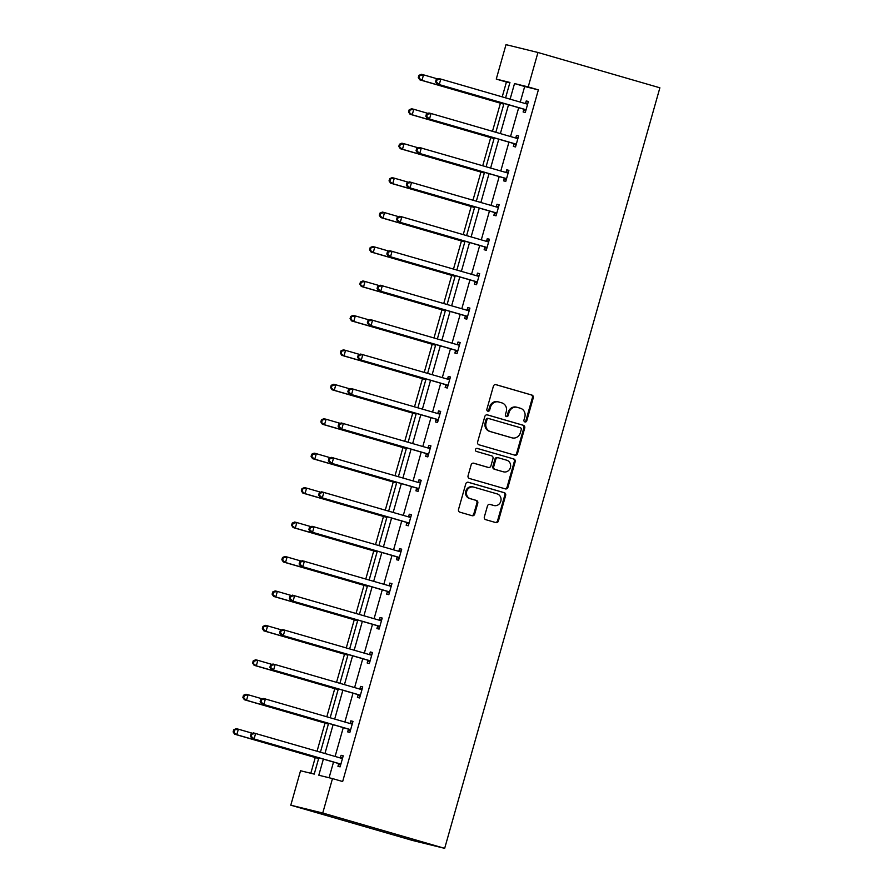 <?xml version="1.0" encoding="UTF-8"?>
<svg xmlns="http://www.w3.org/2000/svg" width="893" height="893" viewBox="0 0 893 893"><rect width="100%" height="100%" fill="white"/><g stroke="black" fill="none" stroke-linecap="round" stroke-linejoin="round"><path stroke-width="1.34" d="M524.939 421.942A1.574 1.451 103.8 0 0 526.758 420.826L533.277 397.809A2.255 2.076 103.8 0 0 531.893 395.063L495.995 384.66A2.255 2.076 103.8 0 0 493.382 386.245L486.875 409.273A1.574 1.451 103.8 0 0 487.891 411.204A1.574 1.451 103.8 0 0 489.665 410.077L490.503 407.096A7.211 6.642 103.8 0 1 498.607 401.95A7.211 6.642 103.8 0 1 498.852 402.017L501.844 402.877A7.211 6.642 103.8 0 1 506.264 411.662L505.416 414.642A1.574 1.451 103.8 0 0 506.443 416.584A1.574 1.451 103.8 0 0 508.217 415.457L509.055 412.477A7.211 6.642 103.8 0 1 517.159 407.32A7.211 6.642 103.8 0 1 517.404 407.387L520.396 408.257A7.211 6.642 103.8 0 1 524.816 417.042L523.968 420.023A1.574 1.451 103.8 0 0 524.939 421.942M524.582 421.775A1.574 1.451 103.8 0 0 525.899 420.614L532.418 397.597A2.255 2.076 103.8 0 0 531.034 394.851L495.626 384.593M487.478 411.026A1.574 1.451 103.8 0 0 488.795 409.865L489.643 406.884L490.503 407.096M506.03 416.406A1.574 1.451 103.8 0 0 507.347 415.245L508.195 412.265L509.055 412.477M484.352 516.924A2.255 2.076 103.8 0 0 485.736 519.67L495.805 522.584A2.255 2.076 103.8 0 0 498.417 520.999L505.65 495.425A2.255 2.076 103.8 0 0 504.266 492.679L468.367 482.276A2.255 2.076 103.8 0 0 465.766 483.872L458.522 509.434A2.255 2.076 103.8 0 0 459.906 512.18L472.073 515.707A2.255 2.076 103.8 0 0 474.685 514.122L477.777 503.172A2.255 2.076 103.8 0 0 476.393 500.437L470.365 498.685A6.028 5.559 103.8 0 1 473.435 487.031A6.028 5.559 103.8 0 1 473.647 487.087L497.278 493.941A6.028 5.559 103.8 0 1 494.209 505.583A6.028 5.559 103.8 0 1 493.996 505.527L490.056 504.389A2.255 2.076 103.8 0 0 487.455 505.985L484.352 516.924M528.209 86.922L538.367 89.869L342.655 781.531L332.486 778.584L322.741 813.021L444.669 848.35L659.882 87.804L537.954 52.486L528.209 86.922L514.524 83.562L510.115 99.156M514.881 455.196A2.255 2.076 103.8 0 0 517.482 453.599L524.727 428.037A2.255 2.076 103.8 0 0 523.343 425.291L487.444 414.888A2.255 2.076 103.8 0 0 484.832 416.473L477.599 442.046A2.255 2.076 103.8 0 0 478.972 444.792L514.881 455.196M515.183 461.726L507.95 487.299A2.255 2.076 103.8 0 1 505.349 488.884L469.439 478.492A2.255 2.076 103.8 0 1 468.066 475.746L471.158 464.795A2.255 2.076 103.8 0 1 473.77 463.21L488.326 467.43A2.255 2.076 103.8 0 0 490.938 465.845L492.992 458.578A2.255 2.076 103.8 0 0 491.608 455.832L476.449 451.445A1.574 1.451 103.8 0 1 475.467 449.547A1.574 1.451 103.8 0 1 477.309 448.409L513.81 458.98A2.255 2.076 103.8 0 1 515.183 461.726L514.323 461.514L507.09 487.087L507.95 487.299M318.834 757.811L314.224 774.108L300.539 770.748L290.794 805.196L412.711 840.514L444.669 848.35M509.825 82.87L506.42 82.033L502.223 96.868M500.426 103.186L492.478 131.304M490.681 137.634L482.733 165.752M480.936 172.07L472.977 200.188M471.191 206.506L463.233 234.625M461.447 240.954L453.488 269.072M451.702 275.39L443.743 303.508M441.957 309.826L433.998 337.945M432.212 344.263L424.253 372.381M422.467 378.71L414.508 406.828M412.722 413.146L404.763 441.265M402.977 447.583L395.019 475.701M393.233 482.03L385.274 510.149M383.488 516.467L375.529 544.585M373.743 550.903L365.784 579.021M363.998 585.35L356.039 613.469M354.253 619.787L346.294 647.905M344.508 654.223L336.549 682.341M334.752 688.659L326.805 716.789M325.007 723.107L317.06 751.225M315.262 757.543L310.82 773.271M506.42 82.033L496.262 79.086L506.007 44.65L537.954 52.486M290.794 805.196L322.741 813.021M323.366 759.117L318.801 775.236L332.486 778.584M508.53 104.76L500.37 133.593M498.774 139.208L490.625 168.04M489.029 173.644L480.88 202.477M479.284 208.08L471.124 236.913M469.539 242.528L461.38 271.349M459.795 276.964L451.635 305.797M450.05 311.4L441.89 340.233M440.305 345.837L432.145 374.669M430.56 380.284L422.4 409.117M420.815 414.72L412.655 443.553M411.07 449.157L402.91 477.989M401.325 483.604L393.166 512.437M391.58 518.04L383.421 546.873M381.836 552.477L373.676 581.31M372.091 586.924L363.931 615.746M362.346 621.361L354.186 650.193M352.601 655.797L344.441 684.63M342.856 690.233L334.696 719.066M333.111 724.681L324.952 753.513M505.583 97.839L509.948 82.446L496.262 79.086M320.42 752.196L328.579 723.363M330.164 717.76L338.324 688.927M339.92 683.324L348.069 654.491M349.665 648.876L357.814 620.043M359.41 614.44L367.57 585.607M369.155 580.004L377.315 551.171M378.9 545.556L387.06 516.734M388.645 511.12L396.805 482.287M398.39 476.683L406.549 447.851M408.134 442.247L416.294 413.414M417.879 407.8L426.039 378.967M427.624 373.363L435.784 344.531M437.369 338.927L445.529 310.094M447.114 304.48L455.274 275.647M456.859 270.043L465.019 241.21M466.604 235.607L474.763 206.774M476.349 201.159L484.508 172.338M486.093 166.723L494.253 137.89M495.838 132.287L503.998 103.454M538.367 89.869L524.682 86.509L520.273 102.103M518.688 107.707L510.528 136.54M508.943 142.143L500.783 170.976M499.198 176.591L491.038 205.423M489.453 211.027L481.294 239.86M479.708 245.463L471.549 274.296M469.952 279.911L461.804 308.732M460.208 314.347L452.059 343.18M450.463 348.783L442.303 377.616M440.718 383.22L432.558 412.053M430.973 417.667L422.813 446.5M421.228 452.104L413.068 480.936M411.483 486.54L403.323 515.373M401.738 520.987L393.579 549.82M391.994 555.424L383.834 584.256M382.249 589.86L374.089 618.693M372.504 624.307L364.344 653.129M362.759 658.744L354.599 687.577M353.014 693.18L344.854 722.013M343.269 727.628L335.109 756.449M333.524 762.064L329.082 777.747M524.682 86.509L514.524 83.562M340.367 757.766L341.07 755.288L343.225 755.824L340.11 766.864L337.945 766.328L338.648 763.861M350.112 723.319L350.815 720.852L352.981 721.377L349.855 732.416L347.69 731.892L348.393 729.425M359.868 688.883L360.56 686.416L362.725 686.94L359.6 697.98L357.434 697.455L358.138 694.977M369.613 654.446L370.305 651.968L372.47 652.504L369.345 663.544L367.179 663.008L367.883 660.541M379.358 619.999L380.05 617.532L382.215 618.056L379.09 629.096L376.924 628.572L377.627 626.105M389.102 585.562L389.794 583.096L391.96 583.62L388.835 594.66L386.669 594.135L387.372 591.657M398.847 551.126L399.539 548.648L401.705 549.184L398.579 560.224L396.425 559.688L397.117 557.221M408.592 516.679L409.284 514.212L411.45 514.748L408.324 525.776L406.17 525.251L406.862 522.785M418.337 482.242L419.029 479.775L421.195 480.3L418.069 491.34L415.915 490.815L416.607 488.348M428.082 447.806L428.785 445.339L430.939 445.864L427.814 456.903L425.66 456.368L426.352 453.901M437.827 413.37L438.53 410.892L440.684 411.427L437.559 422.467L435.404 421.931L436.097 419.464M447.572 378.922L448.275 376.455L450.429 376.98L447.304 388.02L445.149 387.495L445.841 385.028M457.316 344.486L458.02 342.019L460.174 342.544L457.049 353.583L454.894 353.059L455.586 350.581M467.061 310.05L467.765 307.572L469.919 308.107L466.793 319.147L464.639 318.611L465.331 316.144M476.806 275.602L477.509 273.135L479.664 273.66L476.538 284.7L474.384 284.175L475.087 281.708M486.551 241.166L487.254 238.699L489.409 239.224L486.283 250.263L484.129 249.739L484.832 247.261M496.296 206.729L496.999 204.251L499.154 204.787L496.028 215.827L493.874 215.291L494.577 212.824M506.041 172.282L506.744 169.815L508.898 170.351L505.784 181.379L503.619 180.855L504.322 178.388M515.786 137.846L516.489 135.379L518.643 135.903L515.529 146.943L513.363 146.419L514.067 143.94M525.53 103.409L526.234 100.942L528.388 101.467L525.274 112.507L523.108 111.971L523.811 109.504M526.234 100.942L528.366 101.556M516.489 135.379L518.621 135.993M506.744 169.815L508.876 170.44M496.999 204.251L499.131 204.877M487.254 238.699L489.386 239.313M477.509 273.135L479.641 273.749M467.765 307.572L469.897 308.197M458.02 342.019L460.152 342.633M448.275 376.455L450.407 377.069M438.53 410.892L440.662 411.517M428.785 445.339L430.917 445.953M419.029 479.775L421.172 480.389M409.284 514.212L411.427 514.837M399.539 548.648L401.683 549.273M389.794 583.096L391.927 583.709M380.05 617.532L382.182 618.146M370.305 651.968L372.437 652.593M360.56 686.416L362.692 687.03M350.815 720.852L352.947 721.466M341.07 755.288L343.202 755.913M516.534 407.175A7.211 6.642 103.8 0 0 516.288 407.108A7.211 6.642 103.8 0 0 508.195 412.265M497.981 401.805A7.211 6.642 103.8 0 0 497.736 401.738A7.211 6.642 103.8 0 0 489.643 406.884M514.39 455.05A2.255 2.076 103.8 0 0 516.623 453.387L523.856 427.825A2.255 2.076 103.8 0 0 522.483 425.079L487.065 414.821M521.255 429.611A1.574 1.451 103.8 0 0 520.284 427.691L488.772 418.56A1.574 1.451 103.8 0 0 486.953 419.665L486.06 422.813A7.211 6.642 103.8 0 0 490.48 431.598L512.024 437.838A7.211 6.642 103.8 0 0 512.269 437.905A7.211 6.642 103.8 0 0 520.362 432.748L521.255 429.611M488.661 418.527L487.913 418.348A1.574 1.451 103.8 0 0 486.082 419.453L486.953 419.665M511.656 437.749A7.211 6.642 103.8 0 1 511.41 437.693A7.211 6.642 103.8 0 1 511.153 437.626L489.621 431.386A7.211 6.642 103.8 0 1 485.2 422.601L486.082 419.453M504.846 488.75A2.255 2.076 103.8 0 0 507.09 487.087M473.39 463.143L487.466 467.218A2.255 2.076 103.8 0 0 487.611 467.251M476.996 448.353L513.81 458.98M503.429 471.805A6.028 5.559 103.8 0 0 510.439 467.441A6.028 5.559 103.8 0 0 506.711 460.208L498.383 457.796A2.255 2.076 103.8 0 0 495.782 459.393L493.729 466.648A2.255 2.076 103.8 0 0 495.102 469.394L502.569 471.593A6.028 5.559 103.8 0 0 502.982 471.694M498.227 457.763L497.524 457.584A2.255 2.076 103.8 0 0 494.912 459.181L495.782 459.393M502.569 471.593L494.242 469.182A2.255 2.076 103.8 0 1 492.858 466.436L494.912 459.181M514.323 461.514A2.255 2.076 103.8 0 0 512.939 458.779M493.55 505.427A6.028 5.559 103.8 0 1 493.137 505.315L489.688 504.322M472.777 486.875A6.028 5.559 103.8 0 0 465.778 491.239A6.028 5.559 103.8 0 0 469.495 498.473L470.365 498.685M471.582 515.562A2.255 2.076 103.8 0 0 473.815 513.91L476.918 502.96A2.255 2.076 103.8 0 0 475.534 500.225L469.495 498.473M495.314 522.438A2.255 2.076 103.8 0 0 497.557 520.786L504.791 495.213A2.255 2.076 103.8 0 0 503.406 492.467L467.999 482.209M437.704 78.952L423.528 74.845L421.965 80.359L419.81 79.834L503.797 104.168M419.152 77.78L419.777 75.57L418.906 75.358L418.281 77.568L421.965 80.359L503.819 104.079M418.906 75.358L421.373 74.309L423.528 74.845L419.777 75.57M419.81 79.834L418.281 77.568M436.186 79.6L435.561 81.799L436.42 82.011L437.045 79.812L436.186 79.6L438.642 78.551L440.807 79.075L526.557 103.923A2.299 2.121 103.8 0 0 527.361 103.979L527.696 103.934M437.045 79.812L440.807 79.075L439.244 84.589L437.079 84.065L522.84 108.913A2.299 2.121 103.8 0 1 523.544 109.292L525.676 111.056M525.966 110.04L525.709 109.817A2.299 2.121 103.8 0 0 524.995 109.437L439.244 84.589L436.42 82.011M524.995 103.465A2.299 2.121 103.8 0 0 525.196 103.454L527.93 103.097M435.561 81.799L437.079 84.065M427.959 113.389L413.783 109.281L412.22 114.795L410.066 114.271L494.052 138.605M409.407 112.217L410.032 110.018L409.161 109.806L408.536 112.005L412.22 114.795L494.075 138.515M409.161 109.806L411.628 108.756L413.783 109.281L410.032 110.018M410.066 114.271L408.536 112.005M418.214 147.825L404.038 143.717L402.475 149.243L400.321 148.707L484.307 173.041M399.662 146.664L400.287 144.454L399.417 144.242L398.791 146.452L402.475 149.243L484.33 172.952M399.417 144.242L401.883 143.193L404.038 143.717L400.287 144.454M400.321 148.707L398.791 146.452M426.441 114.036L425.816 116.246L426.675 116.458L427.3 114.248L426.441 114.036L428.897 112.987L431.062 113.511L516.813 138.359A2.299 2.121 103.8 0 0 517.616 138.415L517.951 138.37M427.3 114.248L431.062 113.511L429.5 119.037L427.334 118.501L513.084 143.349A2.299 2.121 103.8 0 1 513.799 143.728L515.931 145.492M516.221 144.476L515.964 144.253A2.299 2.121 103.8 0 0 515.25 143.873L429.5 119.037L426.675 116.458M515.25 137.902A2.299 2.121 103.8 0 0 515.451 137.89L518.186 137.533M425.816 116.246L427.334 118.501M416.696 148.472L416.071 150.683L416.931 150.895L417.556 148.684L416.696 148.472L419.152 147.423L507.068 172.796A2.299 2.121 103.8 0 0 507.871 172.862L508.206 172.818M417.556 148.684L421.317 147.959L419.755 153.473L417.589 152.949L503.339 177.785A2.299 2.121 103.8 0 1 504.054 178.165L506.186 179.939M506.476 178.913L506.219 178.7A2.299 2.121 103.8 0 0 505.505 178.321L419.755 153.473L416.931 150.895M505.505 172.349A2.299 2.121 103.8 0 0 505.706 172.327L508.441 171.969M416.071 150.683L417.589 152.949M408.469 182.261L394.293 178.165L392.73 183.679L390.576 183.154L474.563 207.489M389.917 181.1L390.542 178.89L389.672 178.678L389.047 180.888L392.73 183.679L474.585 207.399M389.672 178.678L392.139 177.629L394.293 178.165L390.542 178.89M390.576 183.154L389.047 180.888M406.951 182.909L406.326 185.119L407.186 185.331L407.811 183.121L406.951 182.909L409.407 181.859L497.323 207.243A2.299 2.121 103.8 0 0 498.127 207.299L498.461 207.254M407.811 183.121L411.573 182.395L410.01 187.91L407.844 187.385L493.595 212.233A2.299 2.121 103.8 0 1 494.309 212.612L496.441 214.376M496.731 213.349L496.475 213.137A2.299 2.121 103.8 0 0 495.76 212.757L410.01 187.91L407.186 185.331M495.76 206.785A2.299 2.121 103.8 0 0 495.961 206.774L498.696 206.417M406.326 185.119L407.844 187.385M398.724 216.709L384.548 212.601L382.985 218.115L380.831 217.591L464.818 241.925M380.172 215.537L380.786 213.327L379.927 213.126L379.302 215.325L382.985 218.115L464.84 241.836M379.927 213.126L382.394 212.076L384.548 212.601L380.786 213.327M380.831 217.591L379.302 215.325M397.206 217.356L396.581 219.566L397.441 219.778L398.066 217.568L397.206 217.356L399.662 216.307L401.828 216.832L487.578 241.679A2.299 2.121 103.8 0 0 488.382 241.735L488.717 241.69M398.066 217.568L401.828 216.832L400.265 222.357L398.099 221.821L483.85 246.669A2.299 2.121 103.8 0 1 484.564 247.048L486.696 248.812M486.986 247.796L486.73 247.573A2.299 2.121 103.8 0 0 486.015 247.194L400.265 222.357L397.441 219.778M486.015 241.222A2.299 2.121 103.8 0 0 486.216 241.21L488.951 240.853M396.581 219.566L398.099 221.821M388.98 251.145L374.803 247.037L373.241 252.563L371.086 252.027L455.073 276.361M370.416 249.984L371.041 247.774L370.182 247.562L369.557 249.772L373.241 252.563L455.095 276.272M370.182 247.562L372.649 246.513L374.803 247.037L371.041 247.774M371.086 252.027L369.557 249.772M387.45 251.793L386.825 254.003L387.696 254.215L388.321 252.005L387.45 251.793L389.917 250.743L477.833 276.116A2.299 2.121 103.8 0 0 478.637 276.183L478.972 276.138M388.321 252.005L392.072 251.279L390.52 256.793L388.355 256.269L474.105 281.105A2.299 2.121 103.8 0 1 474.819 281.485L476.951 283.26M477.242 282.233L476.985 282.021A2.299 2.121 103.8 0 0 476.27 281.641L390.52 256.793L387.696 254.215M476.27 275.669A2.299 2.121 103.8 0 0 476.471 275.647L479.206 275.29M386.825 254.003L388.355 256.269M379.235 285.581L365.058 281.485L363.496 286.999L361.341 286.474L445.328 310.809M360.672 284.421L361.297 282.21L360.437 281.998L359.812 284.208L363.496 286.999L445.35 310.719M360.437 281.998L362.904 280.949L365.058 281.485L361.297 282.21M361.341 286.474L359.812 284.208M377.706 286.229L377.08 288.439L377.951 288.651L378.576 286.441L377.706 286.229L380.172 285.18L468.088 310.563A2.299 2.121 103.8 0 0 468.892 310.619L469.227 310.574M378.576 286.441L382.327 285.715L380.775 291.23L378.61 290.705L464.36 315.553A2.299 2.121 103.8 0 1 465.074 315.932L467.206 317.696M467.497 316.669L467.24 316.457A2.299 2.121 103.8 0 0 466.526 316.077L380.775 291.23L377.951 288.651M466.526 310.105A2.299 2.121 103.8 0 0 466.726 310.094L469.461 309.726M377.08 288.439L378.61 290.705M369.49 320.029L355.314 315.921L353.751 321.435L351.596 320.911L435.583 345.245M350.927 318.857L351.552 316.647L350.692 316.435L350.067 318.645L353.751 321.435L435.605 345.156M350.692 316.435L353.159 315.385L355.314 315.921L351.552 316.647M351.596 320.911L350.067 318.645M367.961 320.676L367.336 322.875L368.206 323.087L368.831 320.888L367.961 320.676L370.428 319.627L458.332 344.999A2.299 2.121 103.8 0 0 459.136 345.055L459.471 345.011M368.831 320.888L372.582 320.152L371.019 325.677L368.865 325.141L454.615 349.989A2.299 2.121 103.8 0 1 455.33 350.369L457.462 352.132M457.752 351.116L457.484 350.893A2.299 2.121 103.8 0 0 456.781 350.514L371.019 325.677L368.206 323.087M456.769 344.542A2.299 2.121 103.8 0 0 456.982 344.531L459.716 344.173M367.336 322.875L368.865 325.141M359.734 354.465L345.569 350.357L344.006 355.883L341.852 355.347L425.838 379.681M341.182 353.293L341.807 351.094L340.947 350.882L340.322 353.092L344.006 355.883L425.861 379.592M340.947 350.882L343.414 349.833L345.569 350.357L341.807 351.094M341.852 355.347L340.322 353.092M358.216 355.113L357.591 357.323L358.461 357.535L359.086 355.325L358.216 355.113L360.683 354.063L448.587 379.436A2.299 2.121 103.8 0 0 449.391 379.503L449.726 379.458M359.086 355.325L362.837 354.588L361.274 360.113L359.12 359.578L444.87 384.425A2.299 2.121 103.8 0 1 445.585 384.805L447.717 386.58M448.007 385.553L447.739 385.341A2.299 2.121 103.8 0 0 447.036 384.961L361.274 360.113L358.461 357.535M447.025 378.989A2.299 2.121 103.8 0 0 447.237 378.967L449.972 378.61M357.591 357.323L359.12 359.578M349.989 388.901L335.824 384.794L334.261 390.319L332.107 389.783L416.093 414.118M331.437 387.741L332.062 385.53L331.203 385.318L330.577 387.529L334.261 390.319L416.116 414.028M331.203 385.318L333.658 384.269L335.824 384.794L332.062 385.53M332.107 389.783L330.577 387.529M340.244 423.349L326.079 419.241L324.516 424.755L322.351 424.231L406.348 448.565M321.692 422.177L322.317 419.967L321.458 419.755L320.833 421.965L324.516 424.755L406.371 448.476M321.458 419.755L323.913 418.705L326.079 419.241L322.317 419.967M322.351 424.231L320.833 421.965M330.499 457.785L316.334 453.677L314.771 459.192L312.606 458.667L396.604 483.001M311.947 456.613L312.572 454.414L311.713 454.202L311.088 456.401L314.771 459.192L396.626 482.912M311.713 454.202L314.169 453.153L316.334 453.677L312.572 454.414M312.606 458.667L311.088 456.401M320.754 492.222L306.589 488.114L305.026 493.639L302.861 493.103L386.859 517.438M302.202 491.061L302.827 488.851L301.968 488.638L301.343 490.849L305.026 493.639L386.881 517.348M301.968 488.638L304.424 487.589L306.589 488.114L302.827 488.851M302.861 493.103L301.343 490.849M311.01 526.658L296.844 522.561L295.282 528.076L293.116 527.551L377.103 551.885M292.457 525.497L293.083 523.287L292.223 523.075L291.598 525.285L295.282 528.076L377.136 551.796M292.223 523.075L294.679 522.025L296.844 522.561L293.083 523.287M293.116 527.551L291.598 525.285M301.265 561.105L287.099 556.998L285.537 562.512L283.371 561.987L367.358 586.321M282.713 559.933L283.338 557.734L282.478 557.522L281.853 559.721L285.537 562.512L367.391 586.232M282.478 557.522L284.934 556.473L287.099 556.998L283.338 557.734M283.371 561.987L281.853 559.721M291.52 595.542L277.355 591.434L275.792 596.959L273.626 596.424L357.613 620.758M272.968 594.381L273.593 592.171L272.733 591.959L272.108 594.169L275.792 596.959L357.646 620.668M272.733 591.959L275.189 590.909L277.355 591.434L273.593 592.171M273.626 596.424L272.108 594.169M281.775 629.978L267.61 625.881L266.047 631.396L263.882 630.871L347.868 655.205M263.223 628.817L263.848 626.607L262.977 626.395L262.363 628.605L266.047 631.396L347.902 655.116M262.977 626.395L265.444 625.346L267.61 625.881L263.848 626.607M263.882 630.871L262.363 628.605M272.03 664.425L257.854 660.318L256.302 665.832L254.137 665.307L338.123 689.642M253.478 663.253L254.103 661.043L253.232 660.831L252.607 663.041L256.302 665.832L338.157 689.552M253.232 660.831L255.699 659.782L257.854 660.318L254.103 661.043M254.137 665.307L252.607 663.041M262.285 698.862L248.109 694.754L246.546 700.279L244.392 699.744L328.378 724.078M243.733 697.69L244.358 695.491L243.488 695.279L242.863 697.489L246.546 700.279L328.401 723.989M243.488 695.279L245.955 694.229L248.109 694.754L244.358 695.491M244.392 699.744L242.863 697.489M348.471 389.549L347.846 391.759L348.716 391.971L349.342 389.761L348.471 389.549L350.938 388.5L438.843 413.872A2.299 2.121 103.8 0 0 439.646 413.939L439.981 413.894M349.342 389.761L353.092 389.035L351.529 394.55L349.375 394.025L435.125 418.862A2.299 2.121 103.8 0 1 435.84 419.241L437.972 421.016M438.262 419.989L437.994 419.777A2.299 2.121 103.8 0 0 437.28 419.397L351.529 394.55L348.716 391.971M437.28 413.426A2.299 2.121 103.8 0 0 437.492 413.403L440.227 413.046M347.846 391.759L349.375 394.025M338.726 423.996L338.101 426.195L338.972 426.407L339.597 424.208L338.726 423.996L341.193 422.947L429.098 448.319A2.299 2.121 103.8 0 0 429.901 448.375L430.236 448.331M339.597 424.208L343.347 423.472L341.785 428.986L339.63 428.461L425.381 453.309A2.299 2.121 103.8 0 1 426.095 453.689L428.227 455.452M428.517 454.437L428.249 454.213A2.299 2.121 103.8 0 0 427.535 453.834L341.785 428.986L338.972 426.407M427.535 447.862A2.299 2.121 103.8 0 0 427.747 447.851L430.482 447.493M338.101 426.195L339.63 428.461M328.981 458.433L328.356 460.643L329.227 460.855L329.852 458.645L328.981 458.433L331.448 457.383L419.353 482.756A2.299 2.121 103.8 0 0 420.156 482.812L420.491 482.778M329.852 458.645L333.602 457.908L332.04 463.434L329.885 462.898L415.636 487.745A2.299 2.121 103.8 0 1 416.35 488.125L418.482 489.889M418.772 488.873L418.504 488.65A2.299 2.121 103.8 0 0 417.79 488.281L332.04 463.434L329.227 460.855M417.79 482.309A2.299 2.121 103.8 0 0 418.002 482.287L420.737 481.93M328.356 460.643L329.885 462.898M319.236 492.869L318.611 495.079L319.471 495.291L320.096 493.081L319.236 492.869L321.703 491.82L409.608 517.192A2.299 2.121 103.8 0 0 410.412 517.259L410.747 517.214M320.096 493.081L323.858 492.356L322.295 497.87L320.14 497.345L405.891 522.182A2.299 2.121 103.8 0 1 406.605 522.561L408.737 524.336M409.027 523.309L408.76 523.097A2.299 2.121 103.8 0 0 408.045 522.718L322.295 497.87L319.471 495.291M408.045 516.746A2.299 2.121 103.8 0 0 408.257 516.723L410.992 516.366M318.611 495.079L320.14 497.345M309.491 527.316L308.866 529.516L309.726 529.728L310.351 527.517L309.491 527.316L311.958 526.267L399.863 551.64A2.299 2.121 103.8 0 0 400.667 551.695L401.002 551.651M310.351 527.517L314.113 526.792L312.55 532.306L310.396 531.781L396.146 556.629A2.299 2.121 103.8 0 1 396.86 557.009L398.992 558.772M399.283 557.757L399.015 557.533A2.299 2.121 103.8 0 0 398.3 557.154L312.55 532.306L309.726 529.728M398.3 551.182A2.299 2.121 103.8 0 0 398.512 551.171L401.247 550.814M308.866 529.516L310.396 531.781M299.747 561.753L299.122 563.963L299.981 564.175L300.606 561.965L299.747 561.753L302.214 560.704L390.118 586.076A2.299 2.121 103.8 0 0 390.922 586.132L391.257 586.087M300.606 561.965L304.368 561.228L302.805 566.754L300.651 566.218L386.401 591.066A2.299 2.121 103.8 0 1 387.115 591.445L389.248 593.209M389.527 592.193L389.27 591.97A2.299 2.121 103.8 0 0 388.555 591.59L302.805 566.754L299.981 564.175M388.555 585.618A2.299 2.121 103.8 0 0 388.768 585.607L391.491 585.25M299.122 563.963L300.651 566.218M290.002 596.189L289.377 598.399L290.236 598.611L290.861 596.401L290.002 596.189L292.469 595.14L380.373 620.512A2.299 2.121 103.8 0 0 381.177 620.579L381.512 620.535M290.861 596.401L294.623 595.676L293.06 601.19L290.906 600.665L376.656 625.502A2.299 2.121 103.8 0 1 377.371 625.881L379.503 627.656M379.782 626.629L379.525 626.417A2.299 2.121 103.8 0 0 378.811 626.038L293.06 601.19L290.236 598.611M378.811 620.066A2.299 2.121 103.8 0 0 379.023 620.043L381.746 619.686M289.377 598.399L290.906 600.665M280.257 630.625L279.632 632.836L280.491 633.048L281.116 630.838L280.257 630.625L282.713 629.576L370.628 654.96A2.299 2.121 103.8 0 0 371.432 655.015L371.767 654.971M281.116 630.838L284.878 630.112L283.315 635.626L281.161 635.102L366.911 659.949A2.299 2.121 103.8 0 1 367.626 660.329L369.747 662.093M370.037 661.066L369.78 660.853A2.299 2.121 103.8 0 0 369.066 660.474L283.315 635.626L280.491 633.048M369.066 654.502A2.299 2.121 103.8 0 0 369.278 654.491L372.001 654.122M279.632 632.836L281.161 635.102M270.512 665.073L269.887 667.272L270.746 667.484L271.372 665.285L270.512 665.073L272.968 664.024L275.133 664.548L360.884 689.396A2.299 2.121 103.8 0 0 361.687 689.452L362.022 689.407M271.372 665.285L275.133 664.548L273.571 670.074L271.416 669.538L357.167 694.386A2.299 2.121 103.8 0 1 357.881 694.765L360.002 696.529M360.292 695.513L360.035 695.29A2.299 2.121 103.8 0 0 359.321 694.91L273.571 670.074L270.746 667.484M359.321 688.938A2.299 2.121 103.8 0 0 359.533 688.927L362.257 688.57M269.887 667.272L271.416 669.538M260.767 699.509L260.142 701.719L261.002 701.931L261.627 699.721L260.767 699.509L263.223 698.46L265.388 698.985L351.139 723.832A2.299 2.121 103.8 0 0 351.942 723.899L352.277 723.855M261.627 699.721L265.388 698.985L263.826 704.51L261.66 703.974L347.422 728.822A2.299 2.121 103.8 0 1 348.125 729.201L350.257 730.976M350.547 729.949L350.29 729.737A2.299 2.121 103.8 0 0 349.576 729.358L263.826 704.51L261.002 701.931M349.576 723.386A2.299 2.121 103.8 0 0 349.777 723.363L352.512 723.006M260.142 701.719L261.66 703.974M252.54 733.298L238.364 729.19L236.801 734.716L234.647 734.191L318.634 758.525M233.988 732.137L234.613 729.927L233.743 729.715L233.118 731.925L236.801 734.716L318.656 758.436M233.743 729.715L236.21 728.666L238.364 729.19L234.613 729.927M234.647 734.191L233.118 731.925M251.022 733.946L250.397 736.156L251.257 736.368L251.882 734.158L251.022 733.946L253.478 732.896L341.394 758.269A2.299 2.121 103.8 0 0 342.198 758.336L342.532 758.291M251.882 734.158L255.644 733.432L254.081 738.946L251.915 738.422L337.666 763.269A2.299 2.121 103.8 0 1 338.38 763.649L340.512 765.413M340.802 764.386L340.546 764.174A2.299 2.121 103.8 0 0 339.831 763.794L254.081 738.946L251.257 736.368M339.831 757.822A2.299 2.121 103.8 0 0 340.032 757.8L342.767 757.443M250.397 736.156L251.915 738.422M525.899 420.614L526.758 420.826M488.795 409.865L489.665 410.077M507.347 415.245L508.217 415.457M531.034 394.851L531.893 395.063M532.418 397.597L533.277 397.809M522.483 425.079L523.343 425.291M523.856 427.825L524.727 428.037M516.623 453.387L517.482 453.599M485.2 422.601L486.06 422.813M489.621 431.386L490.48 431.598M511.153 437.626L512.024 437.838M487.466 467.218L488.326 467.43M492.858 466.436L493.729 466.648M494.242 469.182L495.102 469.394M493.137 505.315L493.996 505.527M475.534 500.225L476.393 500.437M476.918 502.96L477.777 503.172M473.815 513.91L474.685 514.122M503.406 492.467L504.266 492.679M504.791 495.213L505.65 495.425M497.557 520.786L498.417 520.999M525.709 109.817L523.544 109.292M524.995 109.437L522.84 108.913M527.361 103.979L525.196 103.454M515.964 144.253L513.799 143.728M515.25 143.873L513.084 143.349M517.616 138.415L515.451 137.89M506.219 178.7L504.054 178.165M505.505 178.321L503.339 177.785M507.871 172.862L505.706 172.327M496.475 213.137L494.309 212.612M495.76 212.757L493.595 212.233M498.127 207.299L495.961 206.774M486.73 247.573L484.564 247.048M486.015 247.194L483.85 246.669M488.382 241.735L486.216 241.21M476.985 282.021L474.819 281.485M476.27 281.641L474.105 281.105M478.637 276.183L476.471 275.647M467.24 316.457L465.074 315.932M466.526 316.077L464.36 315.553M468.892 310.619L466.726 310.094M457.484 350.893L455.33 350.369M456.781 350.514L454.615 349.989M459.136 345.055L456.982 344.531M447.739 385.341L445.585 384.805M447.036 384.961L444.87 384.425M449.391 379.503L447.237 378.967M437.994 419.777L435.84 419.241M437.28 419.397L435.125 418.862M439.646 413.939L437.492 413.403M428.249 454.213L426.095 453.689M427.535 453.834L425.381 453.309M429.901 448.375L427.747 447.851M418.504 488.65L416.35 488.125M417.79 488.281L415.636 487.745M420.156 482.812L418.002 482.287M408.76 523.097L406.605 522.561M408.045 522.718L405.891 522.182M410.412 517.259L408.257 516.723M399.015 557.533L396.86 557.009M398.3 557.154L396.146 556.629M400.667 551.695L398.512 551.171M389.27 591.97L387.115 591.445M388.555 591.59L386.401 591.066M390.922 586.132L388.768 585.607M379.525 626.417L377.371 625.881M378.811 626.038L376.656 625.502M381.177 620.579L379.023 620.043M369.78 660.853L367.626 660.329M369.066 660.474L366.911 659.949M371.432 655.015L369.278 654.491M360.035 695.29L357.881 694.765M359.321 694.91L357.167 694.386M361.687 689.452L359.533 688.927M350.29 729.737L348.125 729.201M349.576 729.358L347.422 728.822M351.942 723.899L349.777 723.363M340.546 764.174L338.38 763.649M339.831 763.794L337.666 763.269M342.198 758.336L340.032 757.8M516.288 407.108L517.159 407.32M497.736 401.738L498.607 401.95M487.857 418.326L488.717 418.538M511.41 437.693L512.269 437.905M487.533 467.24L488.404 467.452M502.781 471.649L503.641 471.861M497.446 457.573L498.305 457.774M493.338 505.371L494.209 505.583M472.576 486.819L473.435 487.031"/></g></svg>
